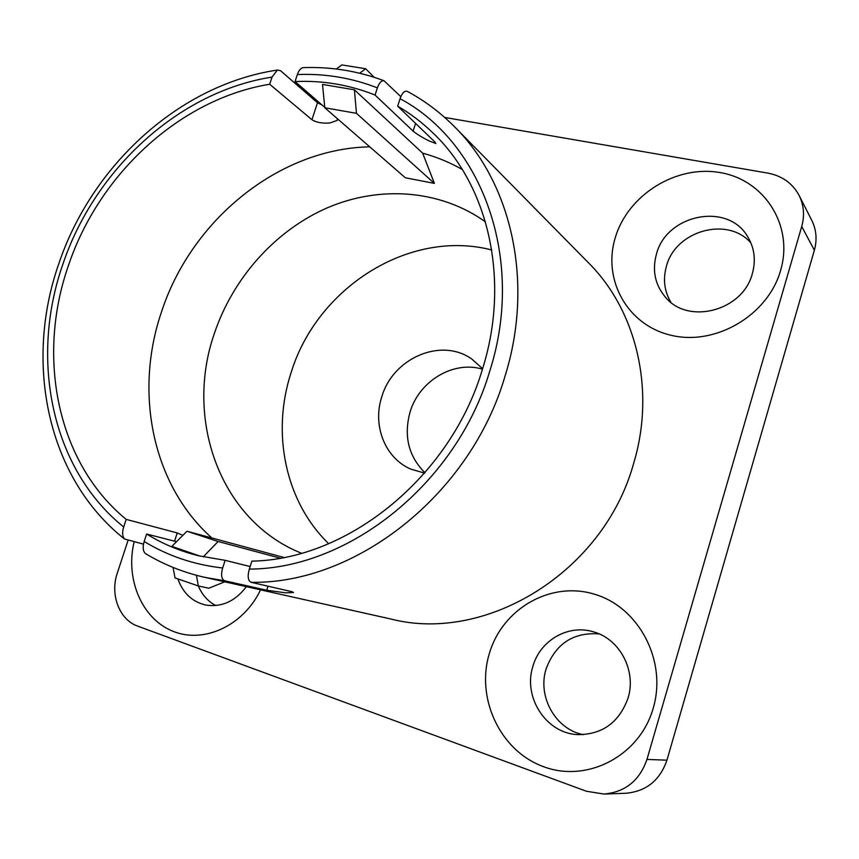 <?xml version="1.0" encoding="UTF-8"?>
<svg xmlns="http://www.w3.org/2000/svg" width="859" height="859" viewBox="0 0 859 859"><rect width="100%" height="100%" fill="white"/><g stroke="black" fill="none" stroke-linecap="round" stroke-linejoin="round"><path stroke-width="1.29" d="M322.05 105.023L317.476 102.747L280.582 70.739L277.403 70.062L272.035 77.085L269.672 84.246L311.946 119.734C316.295 122.461 322.254 123.546 329.824 122.998L337.286 120.357L337.329 118.649M400.82 96.68L384.048 80.757C381.407 80.435 379.184 82.808 377.38 87.865L375.061 95.059L413.115 131.116C417.012 134.315 422.338 137.58 429.103 140.919L435.857 143.539L434.826 141.928L397.685 106.172C410.462 113.603 422.284 122.59 433.151 133.134C488.47 185.608 510.59 280.217 482.49 369.091C450.782 476.82 347.927 559.639 251.88 561.131L249.335 569.087C349.022 568.937 456.891 483.166 489.823 370.905C525.558 259.182 482.157 142.411 400.079 98.688L397.685 106.172M250.152 566.543L225.133 560.326L222.664 567.992C220.763 574.993 221.439 579.256 224.693 580.781L266.719 590.24L285.596 592.828L293.51 592.517L292.167 591.754L251.118 582.305C247.94 580.673 247.349 576.26 249.335 569.087M780.606 270.413C767.925 315.382 715.654 345.866 671.663 335.407C627.467 325.615 602.18 279.69 615.345 237.46C627.886 195.1 675.861 164.724 720.035 172.573C764.381 179.767 793.952 225.573 780.606 270.413M656.437 254.167C652.024 270.413 655.009 284.737 665.403 297.15C687.973 325.185 742.981 310.99 752.366 273.538C756.06 260.019 754.406 247.596 747.437 236.289C727.219 201.747 666.251 214.643 656.437 254.167M260.567 589.843C243.473 625.814 203.626 644.057 172.745 631.182C141.703 618.652 125.124 578.794 134.144 541.846M177.888 578.891C182.978 593.204 192.33 601.934 205.913 605.08C221.772 607.399 235.259 601.268 246.372 586.665M653.216 708.213C639.751 755.941 587.105 783.215 543.554 766.679C499.777 750.841 475.564 697.744 489.458 653.151C502.73 608.333 550.973 580.663 594.761 594.299C638.731 607.227 667.346 660.7 653.216 708.213M532.945 666.197C522.83 696.585 545.551 732.877 577.012 734.585C602.009 734.896 619.017 722.741 628.036 698.12C636.712 670.621 619.5 638.634 593.268 631.784C568.239 624.064 540.182 640.309 532.945 666.197M583.272 734.67C555.311 729.259 537.197 696.241 546.152 668.796C555.59 643.724 573.254 632.095 599.153 633.91M215.738 605.552C207.867 601.332 202.069 594.815 198.343 585.978L208.823 588.211L224.725 581.822M670.879 302.282C664.286 291.147 662.815 279.1 666.466 266.14C675.399 230.803 727.573 215.824 750.949 243M482.457 369.187C453.488 360.329 419.128 380.999 410.087 411.966C403.537 435.985 408.497 456.247 424.958 472.761M482.608 368.704L471.752 358.998C441.075 337.104 392.756 358.16 381.772 396.879C372.312 425.388 384.929 457.965 410.656 469.057L424.636 473.137M328.707 543.693C285.177 501.688 271.294 432.839 291.061 372.795C316.821 287.851 409.228 228.537 491.745 249.98M301.509 553.228C220.495 520.973 184.384 420.051 214.149 334.13C232.628 278.391 274.977 230.674 327.236 207.857C379.517 185.394 439.98 189.463 485.453 221.847M225.133 560.326L198.547 555.762C179.875 551.113 162.566 543.865 146.621 534.03L176.557 541.685M182.87 535.361L177.222 532.934L126.198 519.384C57.145 462.829 36.4 357.494 68.237 266.118C98.796 174.237 179.907 98.946 269.672 84.246M211.862 537.97C152.279 485.002 134.036 392.638 161.331 312.429C190.902 220.538 278.337 148.596 369.757 146.835M283.824 557.427L186.983 531.249L171.875 546.378L200.136 556.149M251.118 582.305C355.723 584.238 470.453 494.709 504.952 376.425C534.319 282.955 511.835 183.568 454.808 127.035L588.705 263.037C636.444 310.529 655.868 390.33 633.545 463.731C603.694 572.062 486.215 643.541 391.081 619.071L204.839 577.366L224.693 580.781M128.066 540.365L117.329 572.996C109.812 594.503 119.304 619.811 137.751 626.147L586.343 791.225L603.931 794.06C625.255 792.148 639.59 780.606 646.956 759.42L666.938 760.183L814.364 250.227L801.726 226.465C804.765 215.491 803.895 205.14 799.117 195.444C792.546 183.3 782.152 175.87 767.925 173.131L444.672 117.436M666.938 760.183C659.927 780.423 646.193 791.45 625.717 793.276L603.931 794.06M799.117 195.444L811.798 220.419C816.404 229.761 817.253 239.704 814.364 250.227M434.407 183.397L405.341 177.77L324.799 107.762L356.453 113.334L354.423 89.808L422.66 153.149L434.407 183.397L356.453 113.334M422.66 153.149C436.49 156.939 449.687 162.372 462.271 169.459M126.198 519.384L123.685 526.986C122.064 532.397 122.343 536.403 124.534 539.001L143.496 544.134M377.38 87.865C351.782 77.868 325.11 73.434 297.354 74.54L295.056 81.541C322.855 80.316 349.527 84.826 375.061 95.059M400.079 98.688C402.055 93.105 404.417 90.635 407.177 91.301C424.625 100.664 440.495 112.572 454.808 127.035M204.839 577.366C183.461 572.513 163.672 564.588 145.45 553.572C142.938 551.274 142.519 547.247 144.183 541.481C167.752 555.88 193.909 564.717 222.664 567.992M146.621 534.03L144.183 541.481M297.354 74.54C298.76 70.545 300.618 68.248 302.937 67.646C330.919 66.594 357.956 70.975 384.048 80.746M646.956 759.42L801.726 226.465M309.637 94.222L307.447 94.039M324.799 107.762L322.512 84.429L354.423 89.808M324.756 107.364L295.056 81.541M359.706 73.219L365.655 68.741L374.094 77.256M336.277 68.999L341.861 64.919L365.655 68.741M173.056 567.434L175.032 577.903L198.343 585.978L196.432 575.294M186.983 531.249L218.1 541.492L203.229 556.857M280.088 558.125L218.1 541.492M272.035 77.085C178.801 91.591 94.404 169.513 62.696 264.744C29.646 359.438 51.433 468.831 123.685 526.986M317.476 102.747L311.946 119.734M177.222 532.934L174.538 541.181M268.008 586.192L266.719 590.24M415.573 123.395L413.115 131.116M124.534 539.012C47.148 477.851 24.095 362.96 58.648 264.185C91.688 165.261 179.606 84.558 277.403 70.051M337.286 120.357L337.544 119.584"/></g></svg>
